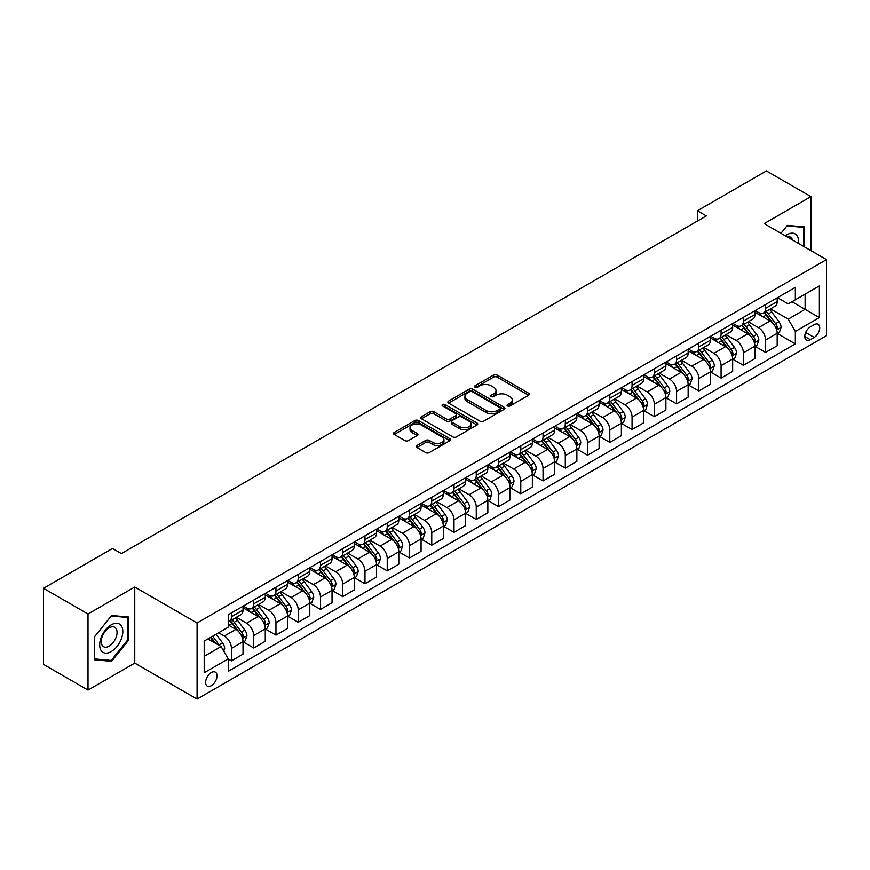 <?xml version="1.0" encoding="UTF-8"?>
<svg xmlns="http://www.w3.org/2000/svg" width="870" height="870" viewBox="0 0 870 870"><rect width="100%" height="100%" fill="white"/><g stroke="black" fill="none" stroke-linecap="round" stroke-linejoin="round"><path stroke-width="1.3" d="M507.558 405.964A1.729 1 0 0 0 510.005 405.964L528.579 395.241A2.469 1.425 0 0 0 529.308 394.23A2.469 1.425 0 0 0 528.579 393.218L497.118 375.057A2.469 1.425 0 0 0 493.627 375.057L475.053 385.78A1.729 1 0 0 0 474.552 386.487A1.729 1 0 0 0 475.053 387.193A1.729 1 0 0 0 477.499 387.193L479.903 385.812A7.906 4.567 0 0 1 491.093 385.812L493.714 387.324A7.906 4.567 0 0 1 496.03 390.554A7.906 4.567 0 0 1 493.714 393.784L491.311 395.165A1.729 1 0 0 0 490.8 395.872A1.729 1 0 0 0 491.311 396.579A1.729 1 0 0 0 493.758 396.579L496.161 395.187A7.906 4.567 0 0 1 507.34 395.187L509.961 396.709A7.906 4.567 0 0 1 512.278 399.939A7.906 4.567 0 0 1 509.961 403.158L507.558 404.55A1.729 1 0 0 0 507.058 405.257A1.729 1 0 0 0 507.558 405.964L507.558 404.55M211.312 685.701A8.058 4.654 120 0 0 216.586 678.6A8.058 4.654 120 0 0 215.347 672.14A8.058 4.654 120 0 0 211.312 672.543A8.058 4.654 120 0 0 206.049 679.644A8.058 4.654 120 0 0 207.288 686.104A8.058 4.654 120 0 0 211.312 685.701M416.904 445.494A2.469 1.425 0 0 0 416.175 446.506A2.469 1.425 0 0 0 416.904 447.506L425.724 452.607A2.469 1.425 0 0 0 429.225 452.607L449.844 440.698A2.469 1.425 0 0 0 450.573 439.687A2.469 1.425 0 0 0 449.844 438.676L418.383 420.514A2.469 1.425 0 0 0 414.892 420.514L394.262 432.423A2.469 1.425 0 0 0 393.544 433.434A2.469 1.425 0 0 0 394.262 434.445L404.931 440.601A2.469 1.425 0 0 0 408.421 440.601L417.252 435.5A2.469 1.425 0 0 0 417.97 434.489A2.469 1.425 0 0 0 417.252 433.488L411.967 430.433A6.612 3.817 0 0 1 410.02 427.735A6.612 3.817 0 0 1 414.109 424.201A6.612 3.817 0 0 1 421.308 425.038L442.025 436.99A6.612 3.817 0 0 1 443.961 439.687A6.612 3.817 0 0 1 439.883 443.221A6.612 3.817 0 0 1 432.673 442.384L429.225 440.394A2.469 1.425 0 0 0 425.724 440.394L416.904 445.494L416.904 447.506M134.752 587.011L88.011 614.002L43.5 588.294L43.5 664.375L88.011 690.073L134.752 663.092L197.077 699.067L197.077 622.996L134.752 587.011L134.752 663.092M810.916 250.603L810.916 196.631L764.175 223.623L826.5 259.597L197.077 622.996M810.916 196.631L766.405 170.933L697.414 210.768L697.414 221.045M43.5 588.294L112.502 548.47L121.398 553.603L706.309 215.912L697.414 210.768M480.077 421.221A2.469 1.425 0 0 0 483.579 421.221L504.198 409.313A2.469 1.425 0 0 0 504.926 408.313A2.469 1.425 0 0 0 504.198 407.301L472.736 389.14A2.469 1.425 0 0 0 469.245 389.14L448.615 401.048A2.469 1.425 0 0 0 447.898 402.049A2.469 1.425 0 0 0 448.615 403.06L480.077 421.221M443.287 406.333A1.729 1 0 0 1 445.038 406.584L445.038 404.528L477.021 422.994A2.469 1.425 0 0 1 477.75 423.994A2.469 1.425 0 0 1 477.021 425.006L456.402 436.914A2.469 1.425 0 0 1 452.9 436.914L421.439 418.753L421.439 416.73A2.469 1.425 0 0 0 420.721 417.741A2.469 1.425 0 0 0 421.439 418.753M421.439 416.73L430.269 411.64A2.469 1.425 0 0 1 433.76 411.64L446.527 419.003A2.469 1.425 0 0 0 450.018 419.003L455.869 415.621A2.469 1.425 0 0 0 456.598 414.62A2.469 1.425 0 0 0 455.869 413.609L442.591 405.942A1.729 1 0 0 1 442.08 405.235A1.729 1 0 0 1 443.156 404.311A1.729 1 0 0 1 445.038 404.528M814.211 324.673L810.296 326.935A7.808 4.502 120 0 0 805.196 333.808A7.808 4.502 120 0 0 806.392 340.061A7.808 4.502 120 0 0 810.296 339.681L814.211 337.419A7.808 4.502 120 0 0 819.312 330.535A7.808 4.502 120 0 0 818.115 324.282A7.808 4.502 120 0 0 814.211 324.673M197.077 699.067L826.5 335.668L826.5 259.597M777.443 297.681L788.22 303.902L795.343 299.791L795.343 287.35L228.234 614.775L228.234 627.205L204.2 641.092L204.2 672.749L228.234 658.873L228.234 671.314L795.343 343.889L795.343 331.459L788.22 319.116L770.515 308.894M795.343 299.791L819.377 285.915L819.377 317.583L795.343 331.459M88.011 614.002L88.011 690.073M791.961 301.749L805.131 309.35L805.131 294.136L819.377 285.915M788.22 319.116L805.131 309.35L819.377 317.583M204.2 656.306L221.11 646.54L207.93 638.928M228.234 658.971L231.442 660.83L231.442 648.389A10.07 5.818 -120 0 0 224.319 636.046L218.62 632.762M231.442 660.83L243.013 654.142L243.013 641.701A10.07 5.818 -120 0 0 235.89 629.369L228.234 624.943M243.274 641.962L253.692 647.976L253.692 635.535A10.07 5.818 -120 0 0 246.569 623.203L236.346 617.298M253.692 647.976L265.263 641.299L265.263 628.858A10.07 5.818 -120 0 0 258.151 616.515L243.013 607.782M265.535 629.108L275.953 635.122L275.953 622.692A10.07 5.818 -120 0 0 268.83 610.348L258.608 604.443M275.953 635.122L287.524 628.444L287.524 616.004A10.07 5.818 -120 0 0 280.401 603.671L265.263 594.928M287.796 616.264L298.203 622.278L298.203 609.837A10.07 5.818 -120 0 0 291.091 597.505L280.858 591.6M298.203 622.278L309.785 615.59L309.785 603.149A10.07 5.818 -120 0 0 302.662 590.817L287.524 582.084M310.046 603.41L320.464 609.424L320.464 596.983A10.07 5.818 -120 0 0 313.341 584.651L303.119 578.746M320.464 609.424L332.035 602.747L332.035 590.306A10.07 5.818 -120 0 0 324.912 577.974L309.785 569.23M332.307 590.567L342.726 596.581L342.726 584.14A10.07 5.818 -120 0 0 335.603 571.797L325.369 565.891M342.726 596.581L354.297 589.893L354.297 577.452A10.07 5.818 -120 0 0 347.173 565.119L332.035 556.376M354.568 577.713L364.976 583.726L364.976 571.285A10.07 5.818 -120 0 0 357.853 558.953L347.63 553.048M364.976 583.726L376.558 577.038L376.558 564.608A10.07 5.818 -120 0 0 369.435 552.265L354.297 543.532M376.819 564.858L387.237 570.872L387.237 558.442A10.07 5.818 -120 0 0 380.114 546.099L369.891 540.194M387.237 570.872L398.808 564.195L398.808 551.754A10.07 5.818 -120 0 0 391.685 539.422L376.558 530.678M399.08 552.015L409.498 558.029L409.498 545.588A10.07 5.818 -120 0 0 402.375 533.256L392.142 527.351M409.498 558.029L421.069 551.341L421.069 538.9A10.07 5.818 -120 0 0 413.946 526.567L398.808 517.835M421.33 539.161L431.748 545.175L431.748 532.734A10.07 5.818 -120 0 0 424.625 520.401L414.403 514.496M431.748 545.175L443.319 538.497L443.319 526.056A10.07 5.818 -120 0 0 436.207 513.724L421.069 504.981M443.591 526.317L454.01 532.331L454.01 519.89A10.07 5.818 -120 0 0 446.886 507.547L436.664 501.642M454.01 532.331L465.58 525.643L465.58 513.202A10.07 5.818 -120 0 0 458.457 500.87L443.319 492.126M465.852 513.463L476.26 519.477L476.26 507.036A10.07 5.818 -120 0 0 469.147 494.704L458.914 488.799M476.26 519.477L487.842 512.789L487.842 500.359A10.07 5.818 -120 0 0 480.719 488.016L465.58 479.283M488.103 500.609L498.521 506.623L498.521 494.182A10.07 5.818 -120 0 0 491.398 481.849L481.175 475.944M498.521 506.623L510.092 499.945L510.092 487.504A10.07 5.818 -120 0 0 502.969 475.172L487.842 466.429M510.364 487.765L520.782 493.779L520.782 481.338A10.07 5.818 -120 0 0 513.659 469.006L503.425 463.101M520.782 493.779L532.353 487.091L532.353 474.65A10.07 5.818 -120 0 0 525.23 462.318L510.092 453.585M532.614 474.911L543.032 480.925L543.032 468.484A10.07 5.818 -120 0 0 535.909 456.152L525.687 450.247M543.032 480.925L554.614 474.248L554.614 461.807A10.07 5.818 -120 0 0 547.491 449.464L532.353 440.731M554.875 462.057L565.293 468.071L565.293 455.641A10.07 5.818 -120 0 0 558.17 443.298L547.948 437.392M565.293 468.071L576.864 461.394L576.864 448.953A10.07 5.818 -120 0 0 569.741 436.62L554.614 427.877M577.136 449.214L587.554 455.227L587.554 442.786A10.07 5.818 -120 0 0 580.431 430.454L570.198 424.549M587.554 455.227L599.125 448.539L599.125 436.109A10.07 5.818 -120 0 0 592.002 423.766L576.864 415.033M599.386 436.359L609.805 442.373L609.805 429.932A10.07 5.818 -120 0 0 602.682 417.6L592.459 411.695M609.805 442.373L621.376 435.696L621.376 423.255A10.07 5.818 -120 0 0 614.253 410.923L599.125 402.179M621.648 423.516L632.066 429.53L632.066 417.089A10.07 5.818 -120 0 0 624.943 404.757L614.709 398.851M632.066 429.53L643.637 422.842L643.637 410.401A10.07 5.818 -120 0 0 636.514 398.068L621.376 389.336M643.909 410.662L654.316 416.676L654.316 404.235A10.07 5.818 -120 0 0 647.193 391.902L636.971 385.997M654.316 416.676L665.898 409.998L665.898 397.557A10.07 5.818 -120 0 0 658.775 385.214L643.637 376.482M666.159 397.808L676.577 403.821L676.577 391.391A10.07 5.818 -120 0 0 669.454 379.048L659.232 373.143M676.577 403.821L688.148 397.144L688.148 384.703A10.07 5.818 -120 0 0 681.025 372.371L665.898 363.627M688.42 384.964L698.838 390.978L698.838 378.537A10.07 5.818 -120 0 0 691.715 366.205L681.482 360.3M698.838 390.978L710.409 384.29L710.409 371.86A10.07 5.818 -120 0 0 703.286 359.517L688.148 350.784M710.67 372.11L721.089 378.124L721.089 365.683A10.07 5.818 -120 0 0 713.965 353.351L703.743 347.445M721.089 378.124L732.66 371.446L732.66 359.005A10.07 5.818 -120 0 0 725.547 346.673L710.409 337.93M732.932 359.267L743.35 365.28L743.35 352.839A10.07 5.818 -120 0 0 736.227 340.496L726.004 334.602M743.35 365.28L754.921 358.592L754.921 346.151A10.07 5.818 -120 0 0 747.798 333.819L732.66 325.086M755.193 346.412L765.6 352.426L765.6 339.985A10.07 5.818 -120 0 0 758.488 327.653L748.254 321.748M765.6 352.426L777.182 345.749L777.182 333.308A10.07 5.818 -120 0 0 770.059 320.965L754.921 312.232M755.193 310.536L758.488 312.439A10.07 5.818 -120 0 0 763.523 312.939A10.07 5.818 -120 0 0 765.6 308.328L765.6 304.522M732.932 323.39L736.227 325.282A10.07 5.818 -120 0 0 741.262 325.782A10.07 5.818 -120 0 0 743.35 321.171L743.35 317.376M710.67 336.233L713.965 338.136A10.07 5.818 -120 0 0 719.001 338.637A10.07 5.818 -120 0 0 721.089 334.026L721.089 330.219M688.42 349.087L691.715 350.991A10.07 5.818 -120 0 0 696.75 351.491A10.07 5.818 -120 0 0 698.838 346.88L698.838 343.074M666.159 361.931L669.454 363.834A10.07 5.818 -120 0 0 674.489 364.334A10.07 5.818 -120 0 0 676.577 359.723L676.577 355.917M643.909 374.785L647.193 376.688A10.07 5.818 -120 0 0 652.239 377.188A10.07 5.818 -120 0 0 654.316 372.577L654.316 368.771M621.648 387.639L624.943 389.532A10.07 5.818 -120 0 0 629.978 390.032A10.07 5.818 -120 0 0 632.066 385.421L632.066 381.625M599.386 400.483L602.682 402.386A10.07 5.818 -120 0 0 607.717 402.886A10.07 5.818 -120 0 0 609.805 398.275L609.805 394.469M577.136 413.337L580.431 415.24A10.07 5.818 -120 0 0 585.466 415.74A10.07 5.818 -120 0 0 587.554 411.129L587.554 407.323M554.875 426.18L558.17 428.083A10.07 5.818 -120 0 0 563.205 428.584A10.07 5.818 -120 0 0 565.293 423.973L565.293 420.166M532.614 439.035L535.909 440.938A10.07 5.818 -120 0 0 540.944 441.438A10.07 5.818 -120 0 0 543.032 436.827L543.032 433.021M510.364 451.889L513.659 453.781A10.07 5.818 -120 0 0 518.694 454.281A10.07 5.818 -120 0 0 520.782 449.67L520.782 445.875M488.103 464.732L491.398 466.635A10.07 5.818 -120 0 0 496.433 467.136A10.07 5.818 -120 0 0 498.521 462.525L498.521 458.718M465.852 477.587L469.147 479.49A10.07 5.818 -120 0 0 474.183 479.99A10.07 5.818 -120 0 0 476.26 475.379L476.26 471.573M443.591 490.43L446.886 492.333A10.07 5.818 -120 0 0 451.921 492.833A10.07 5.818 -120 0 0 454.01 488.222L454.01 484.416M421.33 503.284L424.625 505.187A10.07 5.818 -120 0 0 429.66 505.687A10.07 5.818 -120 0 0 431.748 501.076L431.748 497.27M399.08 516.138L402.375 518.041A10.07 5.818 -120 0 0 407.41 518.531A10.07 5.818 -120 0 0 409.498 513.92L409.498 510.124M376.819 528.982L380.114 530.885A10.07 5.818 -120 0 0 385.149 531.385A10.07 5.818 -120 0 0 387.237 526.774L387.237 522.968M354.568 541.836L357.853 543.739A10.07 5.818 -120 0 0 362.899 544.239A10.07 5.818 -120 0 0 364.976 539.628L364.976 535.822M332.307 554.679L335.603 556.582A10.07 5.818 -120 0 0 340.638 557.083A10.07 5.818 -120 0 0 342.726 552.472L342.726 548.665M310.046 567.534L313.341 569.437A10.07 5.818 -120 0 0 318.376 569.937A10.07 5.818 -120 0 0 320.464 565.326L320.464 561.52M287.796 580.388L291.091 582.291A10.07 5.818 -120 0 0 296.126 582.78A10.07 5.818 -120 0 0 298.203 578.169L298.203 574.374M265.535 593.231L268.83 595.134A10.07 5.818 -120 0 0 273.865 595.635A10.07 5.818 -120 0 0 275.953 591.024L275.953 587.217M243.274 606.086L246.569 607.989A10.07 5.818 -120 0 0 251.604 608.489A10.07 5.818 -120 0 0 253.692 603.878L253.692 600.072M777.443 333.558L795.343 343.889M763.523 312.939L775.094 306.251A10.07 5.818 -120 0 0 777.182 301.64L777.182 297.844M741.262 325.782L752.833 319.105A10.07 5.818 -120 0 0 754.921 314.494L754.921 310.688M719.001 338.637L730.582 331.948A10.07 5.818 -120 0 0 732.66 327.348L732.66 323.542M696.75 351.491L708.321 344.803A10.07 5.818 -120 0 0 710.409 340.192L710.409 336.385M674.489 364.334L686.06 357.657A10.07 5.818 -120 0 0 688.148 353.046L688.148 349.24M652.239 377.188L663.81 370.5A10.07 5.818 -120 0 0 665.898 365.889L665.898 362.094M629.978 390.032L641.549 383.355A10.07 5.818 -120 0 0 643.637 378.744L643.637 374.937M607.717 402.886L619.299 396.209A10.07 5.818 -120 0 0 621.376 391.598L621.376 387.792M585.466 415.74L597.037 409.052A10.07 5.818 -120 0 0 599.125 404.441L599.125 400.635M563.205 428.584L574.776 421.906A10.07 5.818 -120 0 0 576.864 417.296L576.864 413.489M540.944 441.438L552.526 434.75A10.07 5.818 -120 0 0 554.614 430.139L554.614 426.344M518.694 454.281L530.265 447.604A10.07 5.818 -120 0 0 532.353 442.993L532.353 439.187M496.433 467.136L508.004 460.458A10.07 5.818 -120 0 0 510.092 455.847L510.092 452.041M474.183 479.99L485.754 473.302A10.07 5.818 -120 0 0 487.842 468.691L487.842 464.885M451.921 492.833L463.492 486.156A10.07 5.818 -120 0 0 465.58 481.545L465.58 477.739M429.66 505.687L441.242 498.999A10.07 5.818 -120 0 0 443.319 494.388L443.319 490.593M407.41 518.531L418.981 511.854A10.07 5.818 -120 0 0 421.069 507.243L421.069 503.436M385.149 531.385L396.72 524.708A10.07 5.818 -120 0 0 398.808 520.097L398.808 516.291M362.899 544.239L374.47 537.551A10.07 5.818 -120 0 0 376.558 532.94L376.558 529.134M340.638 557.083L352.209 550.405A10.07 5.818 -120 0 0 354.297 545.794L354.297 541.988M318.376 569.937L329.958 563.249A10.07 5.818 -120 0 0 332.035 558.638L332.035 554.842M296.126 582.78L307.697 576.103A10.07 5.818 -120 0 0 309.785 571.492L309.785 567.686M273.865 595.635L285.436 588.957A10.07 5.818 -120 0 0 287.524 584.346L287.524 580.54M251.604 608.489L263.186 601.801A10.07 5.818 -120 0 0 265.263 597.19L265.263 593.383M228.234 621.745A10.07 5.818 -120 0 0 229.354 621.332L240.925 614.655A10.07 5.818 -120 0 0 243.013 610.044L243.013 606.238M229.354 621.332A10.07 5.818 -120 0 0 231.442 616.721L231.442 612.915M221.11 646.54L228.234 658.873M804.511 246.906L804.511 226.918L787.328 225.384L780.955 233.301M94.428 659.786L111.61 661.32L128.793 639.95L128.793 617.037L111.61 615.503L94.428 636.883L94.428 659.786M127.901 639.439L128.793 639.95M109.794 660.276L111.61 661.32M508.254 406.203L509.961 405.213A7.906 4.567 0 0 0 512.278 401.994L512.278 399.939M496.03 390.554L496.03 392.609A7.906 4.567 0 0 1 493.714 395.839L491.996 396.818M528.547 395.263L497.118 377.112A2.469 1.425 0 0 0 493.627 377.112L475.749 387.444M504.165 409.335L472.736 391.195A2.469 1.425 0 0 0 469.245 391.195L448.659 403.082M499.826 409.02A1.729 1 0 0 0 500.337 408.313A1.729 1 0 0 0 499.826 407.606L472.214 391.663A1.729 1 0 0 0 469.767 391.663L467.233 393.12A7.906 4.567 0 0 0 464.917 396.35A7.906 4.567 0 0 0 467.233 399.58L486.112 410.477A7.906 4.567 0 0 0 497.292 410.477L499.826 409.02L499.826 411.075A1.729 1 0 0 0 500.337 410.368L500.337 408.313M464.917 396.35L464.917 398.406A7.906 4.567 0 0 0 467.233 401.635L467.233 399.58M499.826 411.075L497.292 412.532A7.906 4.567 0 0 1 486.112 412.532L467.233 401.635M421.471 418.774L430.269 413.696L430.269 411.64M456.598 414.62L456.598 416.676A2.469 1.425 0 0 1 455.869 417.676L450.018 421.058A2.469 1.425 0 0 1 446.527 421.058L433.76 413.696A2.469 1.425 0 0 0 430.269 413.696M445.038 406.584L476.988 425.028M459.762 426.648A6.612 3.817 0 0 0 466.972 427.474A6.612 3.817 0 0 0 471.051 423.951A6.612 3.817 0 0 0 469.115 421.254L461.818 417.034A2.469 1.425 0 0 0 458.316 417.034L452.465 420.417A2.469 1.425 0 0 0 451.737 421.428A2.469 1.425 0 0 0 452.465 422.439L459.762 426.648L459.762 428.703A6.612 3.817 0 0 0 466.972 429.53A6.612 3.817 0 0 0 471.051 426.006L471.051 423.951M451.737 421.428L451.737 423.483A2.469 1.425 0 0 0 452.465 424.495L452.465 422.439M459.762 428.703L452.465 424.495M443.961 439.687L443.961 441.742A6.612 3.817 0 0 1 439.883 445.277A6.612 3.817 0 0 1 432.673 444.45L429.225 442.449A2.469 1.425 0 0 0 425.724 442.449L416.937 447.528M410.02 427.735L410.02 429.791A6.612 3.817 0 0 0 411.967 432.488L411.967 430.433M417.219 435.522L411.967 432.488M449.812 440.72L418.383 422.57A2.469 1.425 0 0 0 414.892 422.57L394.295 434.467L394.262 432.423M777.182 333.721L779.313 332.481L781.097 327.348A6.677 3.85 -120 0 0 778.965 321.661L771.69 311.949A19.26 11.125 -120 0 0 769.591 309.437M762.348 316.517A19.26 11.125 -120 0 0 758.412 312.395M776.573 329.632L777.497 327.631A6.677 3.85 -120 0 0 775.583 323.618L768.308 313.907A19.26 11.125 -120 0 0 766.209 311.384M764.415 312.417A15.986 9.233 60 0 1 767.035 315.408L773.191 323.618M764.067 312.624A19.26 11.125 60 0 1 766.165 315.136L771.005 321.596M754.921 346.564L757.063 345.336L758.836 340.192A6.677 3.85 -120 0 0 756.704 334.515L749.429 324.804A19.26 11.125 -120 0 0 747.33 322.281M740.098 329.371A19.26 11.125 -120 0 0 736.15 325.249M754.312 342.476L755.236 340.474A6.677 3.85 -120 0 0 753.322 336.462L746.047 326.75A19.26 11.125 -120 0 0 743.948 324.238M742.154 325.271A15.986 9.233 60 0 1 744.785 328.251L750.94 336.472M741.816 325.467A19.26 11.125 60 0 1 743.915 327.99L748.755 334.439M732.66 359.419L734.802 358.179L736.586 353.046A6.677 3.85 -120 0 0 734.454 347.358L727.179 337.647A19.26 11.125 -120 0 0 725.08 335.135M717.837 342.225A19.26 11.125 -120 0 0 713.9 338.093M732.061 355.33L732.975 353.329A6.677 3.85 -120 0 0 731.072 349.316L723.796 339.604A19.26 11.125 -120 0 0 721.687 337.081M719.903 338.115A15.986 9.233 60 0 1 722.524 341.105L728.679 349.327M719.555 338.321A19.26 11.125 60 0 1 721.654 340.833L726.493 347.293M710.409 372.262L712.541 371.033L714.324 365.889A6.677 3.85 -120 0 0 712.193 360.213L704.918 350.501A19.26 11.125 -120 0 0 702.819 347.978M695.587 355.069A19.26 11.125 -120 0 0 691.639 350.947M709.8 368.184L710.725 366.172A6.677 3.85 -120 0 0 708.811 362.159L701.535 352.448A19.26 11.125 -120 0 0 699.436 349.936M697.642 350.969A15.986 9.233 60 0 1 700.263 353.949L706.418 362.17M697.294 351.165A19.26 11.125 60 0 1 699.404 353.688L704.232 360.147M688.148 385.116L690.291 383.887L692.063 378.744A6.677 3.85 -120 0 0 689.943 373.056L682.667 363.345A19.26 11.125 -120 0 0 680.557 360.832M673.326 367.923A19.26 11.125 -120 0 0 669.378 363.79M687.539 381.027L688.464 379.026A6.677 3.85 -120 0 0 686.55 375.013L679.274 365.302A19.26 11.125 -120 0 0 677.175 362.79M675.381 363.823A15.986 9.233 60 0 1 678.013 366.803L684.168 375.024M675.044 364.019A19.26 11.125 60 0 1 677.143 366.531L681.982 372.991M798.421 243.393A16.367 9.45 120 0 0 796.996 235.618A16.367 9.45 120 0 0 785.316 235.813M792.483 239.957A11.201 6.471 120 0 0 791.722 238.336A11.201 6.471 120 0 0 790.471 237.162A11.201 6.471 120 0 0 787.035 236.814M786.937 225.863L803.619 227.374L803.619 246.384M802.521 226.733L803.619 227.374M780.988 233.323L786.969 225.885M111.251 624.845A16.367 9.45 120 0 0 99.68 644.887A16.367 9.45 120 0 0 111.251 651.576A16.367 9.45 120 0 0 122.822 631.522A16.367 9.45 120 0 0 111.251 624.845M109.141 627.846A11.201 6.471 120 0 0 101.823 637.721A11.201 6.471 120 0 0 103.541 646.693A11.201 6.471 120 0 0 109.141 646.138A11.201 6.471 120 0 0 116.46 636.264A11.201 6.471 120 0 0 114.742 627.292A11.201 6.471 120 0 0 109.141 627.846M127.901 639.7L111.251 660.406L94.602 658.916L94.602 636.72L111.251 616.014L127.901 617.493L127.901 639.7M126.792 616.863L127.901 617.493M665.898 397.971L668.029 396.731L669.813 391.598A6.677 3.85 -120 0 0 667.682 385.91L660.406 376.199A19.26 11.125 -120 0 0 658.307 373.687M651.064 380.777A19.26 11.125 -120 0 0 647.128 376.645M665.289 393.882L666.202 391.881A6.677 3.85 -120 0 0 664.299 387.868L657.024 378.156A19.26 11.125 -120 0 0 654.925 375.633M653.131 376.666A15.986 9.233 60 0 1 655.752 379.657L661.907 387.868M652.783 376.873A19.26 11.125 60 0 1 654.882 379.385L659.721 385.845M643.637 410.814L645.768 409.585L647.552 404.441A6.677 3.85 -120 0 0 645.42 398.764L638.145 389.053A19.26 11.125 -120 0 0 636.046 386.53M628.814 393.621A19.26 11.125 -120 0 0 624.867 389.499M643.028 406.725L643.952 404.724A6.677 3.85 -120 0 0 642.038 400.711L634.763 391A19.26 11.125 -120 0 0 632.664 388.488M630.87 389.521A15.986 9.233 60 0 1 633.49 392.5L639.657 400.722M630.522 389.716A19.26 11.125 60 0 1 632.631 392.239L637.471 398.688M621.376 423.668L623.518 422.428L625.302 417.296A6.677 3.85 -120 0 0 623.17 411.608L615.895 401.896A19.26 11.125 -120 0 0 613.785 399.384M606.553 406.475A19.26 11.125 -120 0 0 602.606 402.342M620.767 419.579L621.691 417.578A6.677 3.85 -120 0 0 619.788 413.565L612.513 403.854A19.26 11.125 -120 0 0 610.403 401.331M608.619 402.364A15.986 9.233 60 0 1 611.24 405.355L617.395 413.576M608.271 402.571A19.26 11.125 60 0 1 610.37 405.083L615.21 411.543M599.125 436.512L601.257 435.283L603.04 430.139A6.677 3.85 -120 0 0 600.909 424.462L593.634 414.751A19.26 11.125 -120 0 0 591.535 412.228M584.292 419.318A19.26 11.125 -120 0 0 580.355 415.197M598.516 432.433L599.441 430.433A6.677 3.85 -120 0 0 597.527 426.409L590.251 416.697A19.26 11.125 -120 0 0 588.153 414.185M586.358 415.218A15.986 9.233 60 0 1 588.979 418.198L595.134 426.42M586.01 415.414A19.26 11.125 60 0 1 588.12 417.937L592.948 424.397M576.864 449.366L579.007 448.137L580.779 442.993A6.677 3.85 -120 0 0 578.648 437.305L571.372 427.594A19.26 11.125 -120 0 0 569.274 425.082M562.042 432.172A19.26 11.125 -120 0 0 558.094 428.04M576.255 445.277L577.18 443.276A6.677 3.85 -120 0 0 575.266 439.263L567.99 429.552A19.26 11.125 -120 0 0 565.891 427.039M564.097 428.073A15.986 9.233 60 0 1 566.729 431.052L572.884 439.274M563.76 428.268A19.26 11.125 60 0 1 565.859 430.78L570.698 437.24M554.614 462.22L556.746 460.98L558.529 455.847A6.677 3.85 -120 0 0 556.398 450.16L549.122 440.448A19.26 11.125 -120 0 0 547.023 437.936M539.781 445.027A19.26 11.125 -120 0 0 535.844 440.894M554.005 458.131L554.919 456.13A6.677 3.85 -120 0 0 553.015 452.117L545.74 442.406A19.26 11.125 -120 0 0 543.63 439.883M541.847 440.916A15.986 9.233 60 0 1 544.468 443.907L550.623 452.117M541.499 441.123A19.26 11.125 60 0 1 543.598 443.635L548.437 450.094M532.353 475.063L534.485 473.835L536.268 468.691A6.677 3.85 -120 0 0 534.136 463.014L526.861 453.303A19.26 11.125 -120 0 0 524.762 450.78M517.53 457.87A19.26 11.125 -120 0 0 513.583 453.748M531.744 470.974L532.668 468.973A6.677 3.85 -120 0 0 530.754 464.961L523.479 455.249A19.26 11.125 -120 0 0 521.38 452.737M519.586 453.77A15.986 9.233 60 0 1 522.207 456.75L528.373 464.971M519.238 453.966A19.26 11.125 60 0 1 521.347 456.489L526.176 462.938M510.092 487.918L512.234 486.678L514.007 481.545A6.677 3.85 -120 0 0 511.886 475.857L504.611 466.146A19.26 11.125 -120 0 0 502.501 463.634M495.269 470.724A19.26 11.125 -120 0 0 491.322 466.592M509.483 483.829L510.407 481.828A6.677 3.85 -120 0 0 508.504 477.815L501.229 468.103A19.26 11.125 -120 0 0 499.119 465.58M497.325 466.624A15.986 9.233 60 0 1 499.956 469.604L506.112 477.826M496.987 466.82A19.26 11.125 60 0 1 499.086 469.332L503.926 475.792M487.842 500.761L489.973 499.532L491.757 494.388A6.677 3.85 -120 0 0 489.625 488.712L482.35 479A19.26 11.125 -120 0 0 480.251 476.477M473.008 483.568A19.26 11.125 -120 0 0 469.071 479.446M487.233 496.683L488.157 494.682A6.677 3.85 -120 0 0 486.243 490.658L478.968 480.947A19.26 11.125 -120 0 0 476.869 478.435M475.074 479.468A15.986 9.233 60 0 1 477.695 482.458L483.85 490.669M474.726 479.664A19.26 11.125 60 0 1 476.825 482.187L481.665 488.646M465.58 513.615L467.723 512.386L469.495 507.243A6.677 3.85 -120 0 0 467.364 501.555L460.089 491.844A19.26 11.125 -120 0 0 457.99 489.331M450.758 496.422A19.26 11.125 -120 0 0 446.81 492.289M464.971 509.526L465.896 507.525A6.677 3.85 -120 0 0 463.982 503.512L456.706 493.801A19.26 11.125 -120 0 0 454.608 491.289M452.813 492.322A15.986 9.233 60 0 1 455.445 495.302L461.6 503.523M452.476 492.518A19.26 11.125 60 0 1 454.575 495.03L459.414 501.49M443.319 526.47L445.462 525.23L447.245 520.097A6.677 3.85 -120 0 0 445.114 514.409L437.838 504.698A19.26 11.125 -120 0 0 435.729 502.186M428.497 509.276A19.26 11.125 -120 0 0 424.56 505.144M442.721 522.381L443.635 520.38A6.677 3.85 -120 0 0 441.732 516.367L434.456 506.655A19.26 11.125 -120 0 0 432.346 504.132M430.563 505.165A15.986 9.233 60 0 1 433.184 508.156L439.339 516.367M430.215 505.372A19.26 11.125 60 0 1 432.314 507.884L437.153 514.344M421.069 539.313L423.201 538.084L424.984 532.94A6.677 3.85 -120 0 0 422.853 527.263L415.577 517.552A19.26 11.125 -120 0 0 413.478 515.029M406.246 522.12A19.26 11.125 -120 0 0 402.299 517.998M420.46 535.224L421.385 533.223A6.677 3.85 -120 0 0 419.471 529.21L412.195 519.499A19.26 11.125 -120 0 0 410.096 516.987M408.302 518.02A15.986 9.233 60 0 1 410.923 520.999L417.078 529.221M407.954 518.215A19.26 11.125 60 0 1 410.064 520.738L414.892 527.187M398.808 552.167L400.95 550.928L402.723 545.794A6.677 3.85 -120 0 0 400.602 540.107L393.327 530.395A19.26 11.125 -120 0 0 391.217 527.883M383.985 534.974A19.26 11.125 -120 0 0 380.038 530.841M398.199 548.078L399.123 546.077A6.677 3.85 -120 0 0 397.209 542.064L389.934 532.353A19.26 11.125 -120 0 0 387.835 529.83M386.041 530.874A15.986 9.233 60 0 1 388.672 533.854L394.828 542.075M385.704 531.07A19.26 11.125 60 0 1 387.803 533.582L392.642 540.042M376.558 565.011L378.689 563.782L380.473 558.638A6.677 3.85 -120 0 0 378.341 552.961L371.066 543.25A19.26 11.125 -120 0 0 368.967 540.727M361.724 547.817A19.26 11.125 -120 0 0 357.787 543.696M375.949 560.932L376.862 558.932A6.677 3.85 -120 0 0 374.959 554.908L367.684 545.196A19.26 11.125 -120 0 0 365.585 542.684M363.79 543.717A15.986 9.233 60 0 1 366.411 546.708L372.567 554.919M363.442 543.913A19.26 11.125 60 0 1 365.541 546.436L370.381 552.896M354.297 577.865L356.428 576.636L358.212 571.492A6.677 3.85 -120 0 0 356.08 565.804L348.805 556.093A19.26 11.125 -120 0 0 346.706 553.581M339.474 560.671A19.26 11.125 -120 0 0 335.526 556.539M353.688 573.776L354.612 571.775A6.677 3.85 -120 0 0 352.698 567.762L345.423 558.051A19.26 11.125 -120 0 0 343.324 555.538M341.529 556.572A15.986 9.233 60 0 1 344.15 559.551L350.316 567.773M341.181 556.767A19.26 11.125 60 0 1 343.291 559.279L348.12 565.739M332.035 590.719L334.178 589.479L335.95 584.346A6.677 3.85 -120 0 0 333.83 578.659L326.554 568.947A19.26 11.125 -120 0 0 324.445 566.435M317.213 573.526A19.26 11.125 -120 0 0 313.265 569.393M331.426 586.63L332.351 584.629A6.677 3.85 -120 0 0 330.448 580.616L323.172 570.905A19.26 11.125 -120 0 0 321.063 568.382M319.268 569.415A15.986 9.233 60 0 1 321.9 572.406L328.055 580.616M318.931 569.622A19.26 11.125 60 0 1 321.03 572.134L325.869 578.593M309.785 603.562L311.917 602.334L313.7 597.19A6.677 3.85 -120 0 0 311.569 591.513L304.293 581.802A19.26 11.125 -120 0 0 302.194 579.279M294.952 586.369A19.26 11.125 -120 0 0 291.015 582.247M309.176 599.473L310.101 597.472A6.677 3.85 -120 0 0 308.187 593.46L300.911 583.748A19.26 11.125 -120 0 0 298.812 581.236M297.018 582.269A15.986 9.233 60 0 1 299.639 585.249L305.794 593.471M296.67 582.465A19.26 11.125 60 0 1 298.78 584.988L303.608 591.437M287.524 616.417L289.666 615.177L291.439 610.044A6.677 3.85 -120 0 0 289.308 604.356L282.032 594.645A19.26 11.125 -120 0 0 279.933 592.133M272.701 599.223A19.26 11.125 -120 0 0 268.754 595.091M286.915 612.328L287.839 610.327A6.677 3.85 -120 0 0 285.925 606.314L278.65 596.602A19.26 11.125 -120 0 0 276.551 594.079M274.757 595.123A15.986 9.233 60 0 1 277.389 598.103L283.544 606.325M274.42 595.319A19.26 11.125 60 0 1 276.519 597.831L281.358 604.291M265.263 629.271L267.405 628.031L269.189 622.887A6.677 3.85 -120 0 0 267.057 617.211L259.782 607.499A19.26 11.125 -120 0 0 257.683 604.976M250.44 612.067A19.26 11.125 -120 0 0 246.504 607.945M264.665 625.182L265.578 623.181A6.677 3.85 -120 0 0 263.675 619.157L256.4 609.446A19.26 11.125 -120 0 0 254.29 606.934M252.507 607.967A15.986 9.233 60 0 1 255.127 610.957L261.283 619.168M252.159 608.163A19.26 11.125 60 0 1 254.257 610.686L259.097 617.145M243.013 642.114L245.144 640.885L246.928 635.742A6.677 3.85 -120 0 0 244.796 630.054L237.521 620.343A19.26 11.125 -120 0 0 235.422 617.83M242.404 638.025L243.328 636.024A6.677 3.85 -120 0 0 241.414 632.011L234.139 622.3A19.26 11.125 -120 0 0 232.04 619.788M230.245 620.821A15.986 9.233 60 0 1 232.866 623.801L239.032 632.022M229.897 621.017A19.26 11.125 60 0 1 232.007 623.529L236.836 629.989M223.786 651.162L224.667 648.596A6.677 3.85 -120 0 0 222.546 642.908L216.054 634.241M219.762 645.757A6.677 3.85 -120 0 0 219.153 644.866L212.671 636.198M210.997 637.166L215.662 643.387M210.529 637.427L214.488 642.712M224.319 636.046L235.89 629.369M246.569 623.203L258.151 616.515M268.83 610.348L280.401 603.671M291.091 597.505L302.662 590.817M313.341 584.651L324.912 577.974M335.603 571.797L347.173 565.119M357.853 558.953L369.435 552.265M380.114 546.099L391.685 539.422M402.375 533.256L413.946 526.567M424.625 520.401L436.207 513.724M446.886 507.547L458.457 500.87M469.147 494.704L480.719 488.016M491.398 481.849L502.969 475.172M513.659 469.006L525.23 462.318M535.909 456.152L547.491 449.464M558.17 443.298L569.741 436.62M580.431 430.454L592.002 423.766M602.682 417.6L614.253 410.923M624.943 404.757L636.514 398.068M647.193 391.902L658.775 385.214M669.454 379.048L681.025 372.371M691.715 366.205L703.286 359.517M713.965 353.351L725.547 346.673M736.227 340.496L747.798 333.819M758.488 327.653L770.059 320.965M765.6 308.328L777.182 301.64M765.6 339.985L777.182 333.308M743.35 352.839L754.921 346.151M743.35 321.171L754.921 314.494M721.089 365.683L732.66 359.005M721.089 334.026L732.66 327.348M698.838 378.537L710.409 371.86M698.838 346.88L710.409 340.192M676.577 391.391L688.148 384.703M676.577 359.723L688.148 353.046M654.316 404.235L665.898 397.557M654.316 372.577L665.898 365.889M632.066 417.089L643.637 410.401M632.066 385.421L643.637 378.744M609.805 429.932L621.376 423.255M609.805 398.275L621.376 391.598M587.554 442.786L599.125 436.109M587.554 411.129L599.125 404.441M565.293 455.641L576.864 448.953M565.293 423.973L576.864 417.296M543.032 468.484L554.614 461.807M543.032 436.827L554.614 430.139M520.782 481.338L532.353 474.65M520.782 449.67L532.353 442.993M498.521 494.182L510.092 487.504M498.521 462.525L510.092 455.847M476.26 507.036L487.842 500.359M476.26 475.379L487.842 468.691M454.01 519.89L465.58 513.202M454.01 488.222L465.58 481.545M431.748 532.734L443.319 526.056M431.748 501.076L443.319 494.388M409.498 545.588L421.069 538.9M409.498 513.92L421.069 507.243M387.237 558.442L398.808 551.754M387.237 526.774L398.808 520.097M364.976 571.285L376.558 564.608M364.976 539.628L376.558 532.94M342.726 584.14L354.297 577.452M342.726 552.472L354.297 545.794M320.464 596.983L332.035 590.306M320.464 565.326L332.035 558.638M298.203 609.837L309.785 603.149M298.203 578.169L309.785 571.492M275.953 622.692L287.524 616.004M275.953 591.024L287.524 584.346M253.692 635.535L265.263 628.858M253.692 603.878L265.263 597.19M231.442 648.389L243.013 641.701M231.442 616.721L243.013 610.044M805.674 332.492L814.211 337.419M804.783 336.494L810.296 339.681M509.961 405.213L509.961 403.158M491.311 396.579L491.311 395.165M493.714 395.839L493.714 393.784M475.053 387.193L475.053 385.78M493.627 377.112L493.627 375.057M497.118 377.112L497.118 375.057M528.579 395.241L528.579 393.218M448.615 403.06L448.615 401.048M469.245 391.195L469.245 389.14M472.736 391.195L472.736 389.14M504.198 409.313L504.198 407.301M486.112 412.532L486.112 410.477M497.292 412.532L497.292 410.477M433.76 413.696L433.76 411.64M446.527 421.058L446.527 419.003M450.018 421.058L450.018 419.003M455.869 417.676L455.869 415.621M477.021 425.006L477.021 422.994M425.724 442.449L425.724 440.394M429.225 442.449L429.225 440.394M432.673 444.45L432.673 442.384M417.252 435.5L417.252 433.488M414.892 422.57L414.892 420.514M418.383 422.57L418.383 420.514M449.844 440.698L449.844 438.676M776.682 329.991L781.053 327.468M768.308 313.907L771.69 311.949M763.066 316.93L766.165 315.136M775.583 323.618L778.965 321.661M775.05 326.217L777.497 327.631M754.42 342.845L758.792 340.322M746.047 326.75L749.429 324.804M740.805 329.784L743.915 327.99M753.322 336.462L756.704 334.515M752.8 339.072L755.236 340.474M732.17 355.699L736.542 353.176M723.796 339.604L727.179 337.647M718.544 342.628L721.654 340.833M731.072 349.316L734.454 347.358M730.539 351.915L732.975 353.329M709.909 368.543L714.281 366.02M701.535 352.448L704.918 350.501M696.294 355.482L699.404 353.688M708.811 362.159L712.193 360.213M708.278 364.769L710.725 366.172M687.648 381.397L692.02 378.874M679.274 365.302L682.667 363.345M674.032 368.336L677.143 366.531M686.55 375.013L689.943 373.056M686.028 377.623L688.464 379.026M665.398 394.24L669.769 391.717M657.024 378.156L660.406 376.199M651.771 381.18L654.882 379.385M664.299 387.868L667.682 385.91M663.766 390.467L666.202 391.881M643.137 407.095L647.508 404.572M634.763 391L638.145 389.053M629.521 394.034L632.631 392.239M642.038 400.711L645.42 398.764M641.516 403.321L643.952 404.724M620.886 419.949L625.247 417.426M612.513 403.854L615.895 401.896M607.26 406.877L610.37 405.083M619.788 413.565L623.17 411.608M619.255 416.164L621.691 417.578M598.625 432.792L602.997 430.269M590.251 416.697L593.634 414.751M585.01 419.731L588.12 417.937M597.527 426.409L600.909 424.462M596.994 429.019L599.441 430.433M576.364 445.647L580.736 443.124M567.99 429.552L571.372 427.594M562.749 432.586L565.859 430.78M575.266 439.263L578.648 437.305M574.744 441.873L577.18 443.276M554.114 458.49L558.486 455.967M545.74 442.406L549.122 440.448M540.487 445.429L543.598 443.635M553.015 452.117L556.398 450.16M552.483 454.716L554.919 456.13M531.853 471.344L536.224 468.821M523.479 455.249L526.861 453.303M518.237 458.283L521.347 456.489M530.754 464.961L534.136 463.014M530.232 467.571L532.668 468.973M509.592 484.198L513.963 481.675M501.229 468.103L504.611 466.146M495.976 471.127L499.086 469.332M508.504 477.815L511.886 475.857M507.971 480.414L510.407 481.828M487.341 497.042L491.713 494.519M478.968 480.947L482.35 479M473.726 483.981L476.825 482.187M486.243 490.658L489.625 488.712M485.71 493.268L488.157 494.682M465.08 509.896L469.452 507.373M456.706 493.801L460.089 491.844M451.465 496.835L454.575 495.03M463.982 503.512L467.364 501.555M463.46 506.122L465.896 507.525M442.83 522.74L447.202 520.216M434.456 506.655L437.838 504.698M429.204 509.679L432.314 507.884M441.732 516.367L445.114 514.409M441.199 518.966L443.635 520.38M420.569 535.594L424.941 533.071M412.195 519.499L415.577 517.552M406.953 522.533L410.064 520.738M419.471 529.21L422.853 527.263M418.938 531.82L421.385 533.223M398.308 548.448L402.679 545.925M389.934 532.353L393.327 530.395M384.692 535.376L387.803 533.582M397.209 542.064L400.602 540.107M396.687 544.663L399.123 546.077M376.058 561.291L380.429 558.768M367.684 545.196L371.066 543.25M362.431 548.231L365.541 546.436M374.959 554.908L378.341 552.961M374.426 557.518L376.862 558.932M353.796 574.146L358.168 571.623M345.423 558.051L348.805 556.093M340.181 561.085L343.291 559.279M352.698 567.762L356.08 565.804M352.176 570.372L354.612 571.775M331.546 586.989L335.907 584.466M323.172 570.905L326.554 568.947M317.92 573.928L321.03 572.134M330.448 580.616L333.83 578.659M329.915 583.215L332.351 584.629M309.285 599.843L313.657 597.32M300.911 583.748L304.293 581.802M295.669 586.782L298.78 584.988M308.187 593.46L311.569 591.513M307.654 596.07L310.101 597.472M287.024 612.697L291.396 610.174M278.65 596.602L282.032 594.645M273.408 599.626L276.519 597.831M285.925 606.314L289.308 604.356M285.403 608.913L287.839 610.327M264.774 625.541L269.145 623.018M256.4 609.446L259.782 607.499M251.147 612.48L254.257 610.686M263.675 619.157L267.057 617.211M263.142 621.767L265.578 623.181M242.512 638.395L246.884 635.872M234.139 622.3L237.521 620.343M228.897 625.334L232.007 623.529M241.414 632.011L244.796 630.054M240.892 634.621L243.328 636.024M222.937 649.694L224.623 648.715M219.153 644.866L222.546 642.908"/></g></svg>
